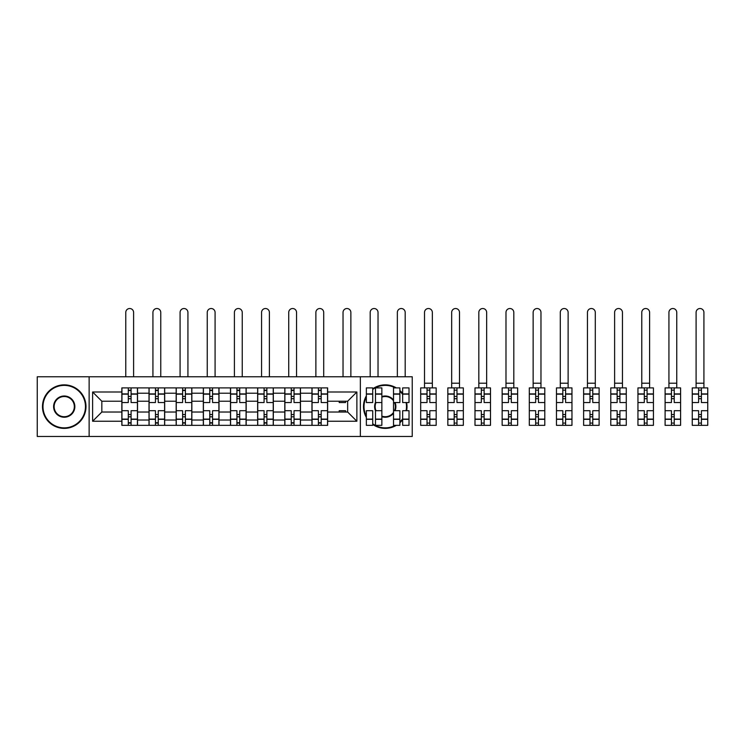 <?xml version="1.0" encoding="UTF-8"?>
<svg xmlns="http://www.w3.org/2000/svg" width="745" height="745" viewBox="0 0 745 745"><rect width="100%" height="100%" fill="white"/><g stroke="black" fill="none" stroke-linecap="round" stroke-linejoin="round"><path stroke-width="1.12" d="M360.356 436.477L412.236 436.477L412.236 376.765L37.25 376.765L37.25 436.477L360.356 436.477L360.356 376.765M149.019 425.339L149.019 393.22L137.527 393.22L137.527 425.339M137.527 393.22L137.527 387.903M149.019 393.22L149.019 387.903M164.682 387.903L164.682 425.339M176.174 425.339L176.174 387.903M191.838 387.903L191.838 425.339M203.329 425.339L203.329 387.903M219.002 387.903L219.002 425.339M230.484 425.339L230.484 387.903M246.157 387.903L246.157 425.339M257.649 425.339L257.649 387.903M273.313 387.903L273.313 425.339M284.804 425.339L284.804 387.903M300.468 387.903L300.468 425.339M311.959 425.339L311.959 387.903M311.959 412.022L300.468 412.022M284.804 412.022L273.313 412.022M257.649 412.022L246.157 412.022M230.484 412.022L219.002 412.022M203.329 412.022L191.838 412.022M176.174 412.022L164.682 412.022M149.019 412.022L137.527 412.022M311.959 401.229L300.468 401.229M284.804 401.229L273.313 401.229M257.649 401.229L246.157 401.229M230.484 401.229L219.002 401.229M203.329 401.229L191.838 401.229M176.174 401.229L164.682 401.229M149.019 401.229L137.527 401.229M101.832 412.022L121.854 412.022L121.854 401.229L101.832 401.229L101.832 412.022L92.613 421.242L92.613 392L121.854 392L121.854 401.229M327.632 401.229L327.632 412.022L347.645 412.022L347.645 401.229L327.632 401.229L327.632 387.903L121.854 387.903L121.854 392M327.632 392L356.874 392L356.874 421.242L327.632 421.242L327.632 412.022M121.854 412.022L121.854 425.339L327.632 425.339L327.632 421.242M121.854 421.242L92.613 421.242M89.13 436.477L89.13 376.765M131.083 422.722L128.298 422.722M128.298 390.52L131.083 390.52M158.238 422.722L155.454 422.722M155.454 390.52L158.238 390.52M185.403 422.722L182.618 422.722M182.618 390.52L185.403 390.52M212.558 422.722L209.773 422.722M209.773 390.52L212.558 390.52M239.713 422.722L236.929 422.722M236.929 390.52L239.713 390.52M266.868 422.722L264.084 422.722M264.084 390.52L266.868 390.52M294.033 422.722L291.248 422.722M291.248 390.52L294.033 390.52M321.188 422.722L318.404 422.722M318.404 390.52L321.188 390.52M92.613 392L101.832 401.229M347.645 412.022L356.874 421.242M347.645 401.229L356.874 392M137.434 425.339L137.434 402.533L131.083 402.533L131.083 387.903M128.298 387.903L128.298 402.533L121.947 402.533L121.947 387.903M133.606 376.765L133.606 312.444A3.921 3.921 0 0 0 129.695 308.523A3.921 3.921 0 0 0 125.775 312.444L125.775 376.765M137.434 402.533L137.434 387.903M121.947 425.339L121.947 410.709L128.298 410.709L128.298 425.339M131.083 425.339L131.083 410.709L137.434 410.709M128.298 398.696L131.083 398.696M121.947 410.709L121.947 402.533M131.083 414.546L128.298 414.546M131.083 423.076L128.298 423.076M128.298 416.809L131.083 416.809M131.083 396.433L128.298 396.433M128.298 390.166L131.083 390.166M164.598 425.339L164.598 402.533L158.238 402.533L158.238 387.903M155.454 387.903L155.454 402.533L149.102 402.533L149.102 387.903M160.762 376.765L160.762 312.444A3.921 3.921 0 0 0 156.85 308.523A3.921 3.921 0 0 0 152.93 312.444L152.93 376.765M164.598 402.533L164.598 387.903M149.102 425.339L149.102 410.709L155.454 410.709L155.454 425.339M158.238 425.339L158.238 410.709L164.598 410.709M155.454 398.696L158.238 398.696M149.102 410.709L149.102 402.533M158.238 414.546L155.454 414.546M158.238 423.076L155.454 423.076M155.454 416.809L158.238 416.809M158.238 396.433L155.454 396.433M155.454 390.166L158.238 390.166M191.754 425.339L191.754 402.533L185.403 402.533L185.403 387.903M182.618 387.903L182.618 402.533L176.258 402.533L176.258 387.903M187.926 376.765L187.926 312.444A3.921 3.921 0 0 0 184.006 308.523A3.921 3.921 0 0 0 180.085 312.444L180.085 376.765M191.754 402.533L191.754 387.903M176.258 425.339L176.258 410.709L182.618 410.709L182.618 425.339M185.403 425.339L185.403 410.709L191.754 410.709M182.618 398.696L185.403 398.696M176.258 410.709L176.258 402.533M185.403 414.546L182.618 414.546M185.403 423.076L182.618 423.076M182.618 416.809L185.403 416.809M185.403 396.433L182.618 396.433M182.618 390.166L185.403 390.166M218.909 425.339L218.909 402.533L212.558 402.533L212.558 387.903M209.773 387.903L209.773 402.533L203.413 402.533L203.413 387.903M215.082 376.765L215.082 312.444A3.921 3.921 0 0 0 211.161 308.523A3.921 3.921 0 0 0 207.25 312.444L207.25 376.765M218.909 402.533L218.909 387.903M203.413 425.339L203.413 410.709L209.773 410.709L209.773 425.339M212.558 425.339L212.558 410.709L218.909 410.709M209.773 398.696L212.558 398.696M203.413 410.709L203.413 402.533M212.558 414.546L209.773 414.546M212.558 423.076L209.773 423.076M209.773 416.809L212.558 416.809M212.558 396.433L209.773 396.433M209.773 390.166L212.558 390.166M246.064 425.339L246.064 402.533L239.713 402.533L239.713 387.903M236.929 387.903L236.929 402.533L230.577 402.533L230.577 387.903M242.237 376.765L242.237 312.444A3.921 3.921 0 0 0 238.326 308.523A3.921 3.921 0 0 0 234.405 312.444L234.405 376.765M246.064 402.533L246.064 387.903M230.577 425.339L230.577 410.709L236.929 410.709L236.929 425.339M239.713 425.339L239.713 410.709L246.064 410.709M236.929 398.696L239.713 398.696M230.577 410.709L230.577 402.533M239.713 414.546L236.929 414.546M239.713 423.076L236.929 423.076M236.929 416.809L239.713 416.809M239.713 396.433L236.929 396.433M236.929 390.166L239.713 390.166M273.229 425.339L273.229 402.533L266.868 402.533L266.868 387.903M264.084 387.903L264.084 402.533L257.733 402.533L257.733 387.903M269.392 376.765L269.392 312.444A3.921 3.921 0 0 0 265.481 308.523A3.921 3.921 0 0 0 261.56 312.444L261.56 376.765M273.229 402.533L273.229 387.903M257.733 425.339L257.733 410.709L264.084 410.709L264.084 425.339M266.868 425.339L266.868 410.709L273.229 410.709M264.084 398.696L266.868 398.696M257.733 410.709L257.733 402.533M266.868 414.546L264.084 414.546M266.868 423.076L264.084 423.076M264.084 416.809L266.868 416.809M266.868 396.433L264.084 396.433M264.084 390.166L266.868 390.166M64.238 427.863A21.242 21.242 0 0 0 85.47 406.621A21.242 21.242 0 0 0 64.238 385.379A21.242 21.242 0 0 0 42.996 406.621A21.242 21.242 0 0 0 64.238 427.863M64.238 384.858A21.763 21.763 0 0 1 85.992 406.621A21.763 21.763 0 0 1 64.238 428.384A21.763 21.763 0 0 1 42.474 406.621A21.763 21.763 0 0 1 64.238 384.858M64.238 417.237A10.616 10.616 0 0 1 53.612 406.621A10.616 10.616 0 0 1 64.238 396.005A10.616 10.616 0 0 1 74.854 406.621A10.616 10.616 0 0 1 64.238 417.237M64.238 396.526A10.095 10.095 0 0 0 54.134 406.621A10.095 10.095 0 0 0 64.238 416.716A10.095 10.095 0 0 0 74.332 406.621A10.095 10.095 0 0 0 64.238 396.526M372.714 423.765A21.242 21.242 0 0 0 395.297 425.339M399.879 422.024A21.242 21.242 0 0 0 402.663 418.783M406.09 410.709A21.242 21.242 0 0 0 406.09 402.533M402.663 394.459A21.242 21.242 0 0 0 399.879 391.218M395.297 387.903A21.242 21.242 0 0 0 372.714 389.477M372.714 388.834A21.763 21.763 0 0 1 396.359 387.903M399.879 390.51A21.763 21.763 0 0 1 402.663 393.565M406.621 402.533A21.763 21.763 0 0 1 406.621 410.709M402.663 419.677A21.763 21.763 0 0 1 399.879 422.741M396.359 425.339A21.763 21.763 0 0 1 372.714 424.408M393.518 413.279A10.616 10.616 0 0 1 381.859 416.688M375.499 410.83A10.616 10.616 0 0 1 375.499 402.412M381.859 396.563A10.616 10.616 0 0 1 393.518 399.963M393.518 400.829A10.095 10.095 0 0 0 381.859 397.113M376.02 402.533A10.095 10.095 0 0 0 376.02 410.709M381.859 416.129A10.095 10.095 0 0 0 393.518 412.413M366.363 417.424A21.763 21.763 0 0 1 366.363 395.819M395.055 402.533A10.616 10.616 0 0 1 395.055 410.709M366.363 396.908A21.242 21.242 0 0 0 366.363 416.334M394.487 410.709A10.095 10.095 0 0 0 394.487 402.533M300.384 425.339L300.384 402.533L294.033 402.533L294.033 387.903M291.248 387.903L291.248 402.533L284.888 402.533L284.888 387.903M296.557 376.765L296.557 312.444A3.921 3.921 0 0 0 292.636 308.523A3.921 3.921 0 0 0 288.725 312.444L288.725 376.765M300.384 402.533L300.384 387.903M284.888 425.339L284.888 410.709L291.248 410.709L291.248 425.339M294.033 425.339L294.033 410.709L300.384 410.709M291.248 398.696L294.033 398.696M284.888 410.709L284.888 402.533M294.033 414.546L291.248 414.546M294.033 423.076L291.248 423.076M291.248 416.809L294.033 416.809M294.033 396.433L291.248 396.433M291.248 390.166L294.033 390.166M327.539 425.339L327.539 402.533L321.188 402.533L321.188 387.903M318.404 387.903L318.404 402.533L312.053 402.533L312.053 387.903M323.712 376.765L323.712 312.444A3.921 3.921 0 0 0 319.791 308.523A3.921 3.921 0 0 0 315.88 312.444L315.88 376.765M327.539 402.533L327.539 387.903M312.053 425.339L312.053 410.709L318.404 410.709L318.404 425.339M321.188 425.339L321.188 410.709L327.539 410.709M318.404 398.696L321.188 398.696M312.053 410.709L312.053 402.533M321.188 414.546L318.404 414.546M321.188 423.076L318.404 423.076M318.404 416.809L321.188 416.809M321.188 396.433L318.404 396.433M318.404 390.166L321.188 390.166M345.559 401.229L345.559 402.533L339.208 402.533L339.208 401.229M350.867 376.765L350.867 312.444A3.921 3.921 0 0 0 346.956 308.523A3.921 3.921 0 0 0 343.035 312.444L343.035 376.765M339.208 412.022L339.208 410.709L345.559 410.709L345.559 412.022M381.859 419.333L375.499 419.333L375.499 425.339L381.859 425.339L381.859 402.533L375.499 402.533L375.499 387.903L381.859 387.903L381.859 393.909L375.499 393.909M372.714 402.533L366.363 402.533L366.363 387.903L372.714 387.903L372.714 402.533M378.032 376.765L378.032 312.444A3.921 3.921 0 0 0 374.111 308.523A3.921 3.921 0 0 0 370.19 312.444L370.19 376.765M372.714 410.709L372.714 425.339L366.363 425.339L366.363 410.709L372.714 410.709M381.859 402.533L381.859 393.909M375.499 419.333L375.499 410.709L381.859 410.709M409.014 393.909L409.014 402.533L402.663 402.533L402.663 387.903L409.014 387.903L409.014 393.909L402.663 393.909M399.879 402.533L393.518 402.533L393.518 387.903L399.879 387.903L399.879 402.533M405.187 376.765L405.187 312.444A3.921 3.921 0 0 0 401.266 308.523A3.921 3.921 0 0 0 397.355 312.444L397.355 376.765M393.518 410.709L399.879 410.709L399.879 425.339L393.518 425.339L393.518 402.533M409.014 419.1L409.014 425.339L402.663 425.339L402.663 410.709L409.014 410.709L409.014 419.1L402.663 419.1M427.034 425.339L420.683 425.339L420.683 410.709L427.034 410.709L427.034 425.339L436.17 425.339L436.17 402.533L429.818 402.533L429.818 387.903L420.683 387.903L420.683 402.533L427.034 402.533L427.034 394.142L420.683 394.142M432.342 312.444A3.921 3.921 0 0 0 428.422 308.523A3.921 3.921 0 0 0 424.51 312.444L424.51 383.209L432.342 383.209L432.342 312.444M436.17 402.533L436.17 387.903L429.818 387.903M427.034 387.903L427.034 394.142M429.818 425.339L429.818 410.709L436.17 410.709M427.034 398.696L429.818 398.696M420.683 410.709L420.683 402.533M429.818 414.546L427.034 414.546M429.818 423.076L427.034 423.076M427.034 416.809L429.818 416.809M429.818 396.433L427.034 396.433M427.034 390.166L429.818 390.166M424.51 387.903L424.51 383.209M432.342 387.903L432.342 383.209M454.189 425.339L447.838 425.339L447.838 410.709L454.189 410.709L454.189 425.339L463.334 425.339L463.334 402.533L456.974 402.533L456.974 387.903L447.838 387.903L447.838 402.533L454.189 402.533L454.189 394.142L447.838 394.142M459.497 312.444A3.921 3.921 0 0 0 455.586 308.523A3.921 3.921 0 0 0 451.666 312.444L451.666 383.209L459.497 383.209L459.497 312.444M463.334 402.533L463.334 387.903L456.974 387.903M454.189 387.903L454.189 394.142M456.974 425.339L456.974 410.709L463.334 410.709M454.189 398.696L456.974 398.696M447.838 410.709L447.838 402.533M456.974 414.546L454.189 414.546M456.974 423.076L454.189 423.076M454.189 416.809L456.974 416.809M456.974 396.433L454.189 396.433M454.189 390.166L456.974 390.166M451.666 387.903L451.666 383.209M459.497 387.903L459.497 383.209M481.344 425.339L474.993 425.339L474.993 410.709L481.344 410.709L481.344 425.339L490.489 425.339L490.489 402.533L484.138 402.533L484.138 387.903L474.993 387.903L474.993 402.533L481.344 402.533L481.344 394.142L474.993 394.142M486.662 312.444A3.921 3.921 0 0 0 482.741 308.523A3.921 3.921 0 0 0 478.821 312.444L478.821 383.209L486.662 383.209L486.662 312.444M490.489 402.533L490.489 387.903L484.138 387.903M481.344 387.903L481.344 394.142M484.138 425.339L484.138 410.709L490.489 410.709M481.344 398.696L484.138 398.696M474.993 410.709L474.993 402.533M484.138 414.546L481.344 414.546M484.138 423.076L481.344 423.076M481.344 416.809L484.138 416.809M484.138 396.433L481.344 396.433M481.344 390.166L484.138 390.166M478.821 387.903L478.821 383.209M486.662 387.903L486.662 383.209M508.509 425.339L502.149 425.339L502.149 410.709L508.509 410.709L508.509 425.339L517.645 425.339L517.645 402.533L511.293 402.533L511.293 387.903L502.149 387.903L502.149 402.533L508.509 402.533L508.509 394.142L502.149 394.142M513.817 312.444A3.921 3.921 0 0 0 509.897 308.523A3.921 3.921 0 0 0 505.985 312.444L505.985 383.209L513.817 383.209L513.817 312.444M517.645 402.533L517.645 387.903L511.293 387.903M508.509 387.903L508.509 394.142M511.293 425.339L511.293 410.709L517.645 410.709M508.509 398.696L511.293 398.696M502.149 410.709L502.149 402.533M511.293 414.546L508.509 414.546M511.293 423.076L508.509 423.076M508.509 416.809L511.293 416.809M511.293 396.433L508.509 396.433M508.509 390.166L511.293 390.166M505.985 387.903L505.985 383.209M513.817 387.903L513.817 383.209M535.664 425.339L529.313 425.339L529.313 410.709L535.664 410.709L535.664 425.339L544.8 425.339L544.8 402.533L538.449 402.533L538.449 387.903L529.313 387.903L529.313 402.533L535.664 402.533L535.664 394.142L529.313 394.142M540.972 312.444A3.921 3.921 0 0 0 537.061 308.523A3.921 3.921 0 0 0 533.141 312.444L533.141 383.209L540.972 383.209L540.972 312.444M544.8 402.533L544.8 387.903L538.449 387.903M535.664 387.903L535.664 394.142M538.449 425.339L538.449 410.709L544.8 410.709M535.664 398.696L538.449 398.696M529.313 410.709L529.313 402.533M538.449 414.546L535.664 414.546M538.449 423.076L535.664 423.076M535.664 416.809L538.449 416.809M538.449 396.433L535.664 396.433M535.664 390.166L538.449 390.166M533.141 387.903L533.141 383.209M540.972 387.903L540.972 383.209M562.82 425.339L556.468 425.339L556.468 410.709L562.82 410.709L562.82 425.339L571.964 425.339L571.964 402.533L565.604 402.533L565.604 387.903L556.468 387.903L556.468 402.533L562.82 402.533L562.82 394.142L556.468 394.142M568.128 312.444A3.921 3.921 0 0 0 564.216 308.523A3.921 3.921 0 0 0 560.296 312.444L560.296 383.209L568.128 383.209L568.128 312.444M571.964 402.533L571.964 387.903L565.604 387.903M562.82 387.903L562.82 394.142M565.604 425.339L565.604 410.709L571.964 410.709M562.82 398.696L565.604 398.696M556.468 410.709L556.468 402.533M565.604 414.546L562.82 414.546M565.604 423.076L562.82 423.076M562.82 416.809L565.604 416.809M565.604 396.433L562.82 396.433M562.82 390.166L565.604 390.166M560.296 387.903L560.296 383.209M568.128 387.903L568.128 383.209M589.975 425.339L583.624 425.339L583.624 410.709L589.975 410.709L589.975 425.339L599.12 425.339L599.12 402.533L592.769 402.533L592.769 387.903L583.624 387.903L583.624 402.533L589.975 402.533L589.975 394.142L583.624 394.142M595.292 312.444A3.921 3.921 0 0 0 591.372 308.523A3.921 3.921 0 0 0 587.451 312.444L587.451 383.209L595.292 383.209L595.292 312.444M599.12 402.533L599.12 387.903L592.769 387.903M589.975 387.903L589.975 394.142M592.769 425.339L592.769 410.709L599.12 410.709M589.975 398.696L592.769 398.696M583.624 410.709L583.624 402.533M592.769 414.546L589.975 414.546M592.769 423.076L589.975 423.076M589.975 416.809L592.769 416.809M592.769 396.433L589.975 396.433M589.975 390.166L592.769 390.166M587.451 387.903L587.451 383.209M595.292 387.903L595.292 383.209M617.139 425.339L610.779 425.339L610.779 410.709L617.139 410.709L617.139 425.339L626.275 425.339L626.275 402.533L619.924 402.533L619.924 387.903L610.779 387.903L610.779 402.533L617.139 402.533L617.139 394.142L610.779 394.142M622.447 312.444A3.921 3.921 0 0 0 618.527 308.523A3.921 3.921 0 0 0 614.616 312.444L614.616 383.209L622.447 383.209L622.447 312.444M626.275 402.533L626.275 387.903L619.924 387.903M617.139 387.903L617.139 394.142M619.924 425.339L619.924 410.709L626.275 410.709M617.139 398.696L619.924 398.696M610.779 410.709L610.779 402.533M619.924 414.546L617.139 414.546M619.924 423.076L617.139 423.076M617.139 416.809L619.924 416.809M619.924 396.433L617.139 396.433M617.139 390.166L619.924 390.166M614.616 387.903L614.616 383.209M622.447 387.903L622.447 383.209M644.295 425.339L637.943 425.339L637.943 410.709L644.295 410.709L644.295 425.339L653.43 425.339L653.43 402.533L647.079 402.533L647.079 387.903L637.943 387.903L637.943 402.533L644.295 402.533L644.295 394.142L637.943 394.142M649.603 312.444A3.921 3.921 0 0 0 645.692 308.523A3.921 3.921 0 0 0 641.771 312.444L641.771 383.209L649.603 383.209L649.603 312.444M653.43 402.533L653.43 387.903L647.079 387.903M644.295 387.903L644.295 394.142M647.079 425.339L647.079 410.709L653.43 410.709M644.295 398.696L647.079 398.696M637.943 410.709L637.943 402.533M647.079 414.546L644.295 414.546M647.079 423.076L644.295 423.076M644.295 416.809L647.079 416.809M647.079 396.433L644.295 396.433M644.295 390.166L647.079 390.166M641.771 387.903L641.771 383.209M649.603 387.903L649.603 383.209M671.45 425.339L665.099 425.339L665.099 410.709L671.45 410.709L671.45 425.339L680.595 425.339L680.595 402.533L674.234 402.533L674.234 387.903L665.099 387.903L665.099 402.533L671.45 402.533L671.45 394.142L665.099 394.142M676.758 312.444A3.921 3.921 0 0 0 672.847 308.523A3.921 3.921 0 0 0 668.926 312.444L668.926 383.209L676.758 383.209L676.758 312.444M680.595 402.533L680.595 387.903L674.234 387.903M671.45 387.903L671.45 394.142M674.234 425.339L674.234 410.709L680.595 410.709M671.45 398.696L674.234 398.696M665.099 410.709L665.099 402.533M674.234 414.546L671.45 414.546M674.234 423.076L671.45 423.076M671.45 416.809L674.234 416.809M674.234 396.433L671.45 396.433M671.45 390.166L674.234 390.166M668.926 387.903L668.926 383.209M676.758 387.903L676.758 383.209M698.614 425.339L692.254 425.339L692.254 410.709L698.614 410.709L698.614 425.339L707.75 425.339L707.75 402.533L701.399 402.533L701.399 387.903L692.254 387.903L692.254 402.533L698.614 402.533L698.614 394.142L692.254 394.142M703.923 312.444A3.921 3.921 0 0 0 700.002 308.523A3.921 3.921 0 0 0 696.091 312.444L696.091 383.209L703.923 383.209L703.923 312.444M707.75 402.533L707.75 387.903L701.399 387.903M698.614 387.903L698.614 394.142M701.399 425.339L701.399 410.709L707.75 410.709M698.614 398.696L701.399 398.696M692.254 410.709L692.254 402.533M701.399 414.546L698.614 414.546M701.399 423.076L698.614 423.076M698.614 416.809L701.399 416.809M701.399 396.433L698.614 396.433M698.614 390.166L701.399 390.166M696.091 387.903L696.091 383.209M703.923 387.903L703.923 383.209M284.804 393.22L273.313 393.22M257.649 393.22L246.157 393.22M230.484 393.22L219.002 393.22M203.329 393.22L191.838 393.22M176.174 393.22L164.682 393.22M311.959 393.22L300.468 393.22M284.804 420.022L273.313 420.022M257.649 420.022L246.157 420.022M230.484 420.022L219.002 420.022M203.329 420.022L191.838 420.022M176.174 420.022L164.682 420.022M149.019 420.022L137.527 420.022M311.959 420.022L300.468 420.022M137.434 393.909L131.083 393.909M128.298 393.909L121.947 393.909M128.298 394.142L121.947 394.142M128.298 419.1L121.947 419.1M128.298 419.333L121.947 419.333M137.434 419.333L131.083 419.333M137.434 394.142L131.083 394.142M137.434 419.1L131.083 419.1M164.598 393.909L158.238 393.909M155.454 393.909L149.102 393.909M155.454 394.142L149.102 394.142M155.454 419.1L149.102 419.1M155.454 419.333L149.102 419.333M164.598 419.333L158.238 419.333M164.598 394.142L158.238 394.142M164.598 419.1L158.238 419.1M191.754 393.909L185.403 393.909M182.618 393.909L176.258 393.909M182.618 394.142L176.258 394.142M182.618 419.1L176.258 419.1M182.618 419.333L176.258 419.333M191.754 419.333L185.403 419.333M191.754 394.142L185.403 394.142M191.754 419.1L185.403 419.1M218.909 393.909L212.558 393.909M209.773 393.909L203.413 393.909M209.773 394.142L203.413 394.142M209.773 419.1L203.413 419.1M209.773 419.333L203.413 419.333M218.909 419.333L212.558 419.333M218.909 394.142L212.558 394.142M218.909 419.1L212.558 419.1M246.064 393.909L239.713 393.909M236.929 393.909L230.577 393.909M236.929 394.142L230.577 394.142M236.929 419.1L230.577 419.1M236.929 419.333L230.577 419.333M246.064 419.333L239.713 419.333M246.064 394.142L239.713 394.142M246.064 419.1L239.713 419.1M273.229 393.909L266.868 393.909M264.084 393.909L257.733 393.909M264.084 394.142L257.733 394.142M264.084 419.1L257.733 419.1M264.084 419.333L257.733 419.333M273.229 419.333L266.868 419.333M273.229 394.142L266.868 394.142M273.229 419.1L266.868 419.1M300.384 393.909L294.033 393.909M291.248 393.909L284.888 393.909M291.248 394.142L284.888 394.142M291.248 419.1L284.888 419.1M291.248 419.333L284.888 419.333M300.384 419.333L294.033 419.333M300.384 394.142L294.033 394.142M300.384 419.1L294.033 419.1M327.539 393.909L321.188 393.909M318.404 393.909L312.053 393.909M318.404 394.142L312.053 394.142M318.404 419.1L312.053 419.1M318.404 419.333L312.053 419.333M327.539 419.333L321.188 419.333M327.539 394.142L321.188 394.142M327.539 419.1L321.188 419.1M372.714 393.909L366.363 393.909M372.714 394.142L366.363 394.142M372.714 419.1L366.363 419.1M372.714 419.333L366.363 419.333M381.859 394.142L375.499 394.142M381.859 419.1L375.499 419.1M399.879 393.909L393.518 393.909M399.879 394.142L393.518 394.142M399.879 419.1L393.518 419.1M399.879 419.333L393.518 419.333M409.014 419.333L402.663 419.333M409.014 394.142L402.663 394.142M436.17 393.909L429.818 393.909M427.034 393.909L420.683 393.909M427.034 419.1L420.683 419.1M427.034 419.333L420.683 419.333M436.17 419.333L429.818 419.333M436.17 394.142L429.818 394.142M436.17 419.1L429.818 419.1M463.334 393.909L456.974 393.909M454.189 393.909L447.838 393.909M454.189 419.1L447.838 419.1M454.189 419.333L447.838 419.333M463.334 419.333L456.974 419.333M463.334 394.142L456.974 394.142M463.334 419.1L456.974 419.1M490.489 393.909L484.138 393.909M481.344 393.909L474.993 393.909M481.344 419.1L474.993 419.1M481.344 419.333L474.993 419.333M490.489 419.333L484.138 419.333M490.489 394.142L484.138 394.142M490.489 419.1L484.138 419.1M517.645 393.909L511.293 393.909M508.509 393.909L502.149 393.909M508.509 419.1L502.149 419.1M508.509 419.333L502.149 419.333M517.645 419.333L511.293 419.333M517.645 394.142L511.293 394.142M517.645 419.1L511.293 419.1M544.8 393.909L538.449 393.909M535.664 393.909L529.313 393.909M535.664 419.1L529.313 419.1M535.664 419.333L529.313 419.333M544.8 419.333L538.449 419.333M544.8 394.142L538.449 394.142M544.8 419.1L538.449 419.1M571.964 393.909L565.604 393.909M562.82 393.909L556.468 393.909M562.82 419.1L556.468 419.1M562.82 419.333L556.468 419.333M571.964 419.333L565.604 419.333M571.964 394.142L565.604 394.142M571.964 419.1L565.604 419.1M599.12 393.909L592.769 393.909M589.975 393.909L583.624 393.909M589.975 419.1L583.624 419.1M589.975 419.333L583.624 419.333M599.12 419.333L592.769 419.333M599.12 394.142L592.769 394.142M599.12 419.1L592.769 419.1M626.275 393.909L619.924 393.909M617.139 393.909L610.779 393.909M617.139 419.1L610.779 419.1M617.139 419.333L610.779 419.333M626.275 419.333L619.924 419.333M626.275 394.142L619.924 394.142M626.275 419.1L619.924 419.1M653.43 393.909L647.079 393.909M644.295 393.909L637.943 393.909M644.295 419.1L637.943 419.1M644.295 419.333L637.943 419.333M653.43 419.333L647.079 419.333M653.43 394.142L647.079 394.142M653.43 419.1L647.079 419.1M680.595 393.909L674.234 393.909M671.45 393.909L665.099 393.909M671.45 419.1L665.099 419.1M671.45 419.333L665.099 419.333M680.595 419.333L674.234 419.333M680.595 394.142L674.234 394.142M680.595 419.1L674.234 419.1M707.75 393.909L701.399 393.909M698.614 393.909L692.254 393.909M698.614 419.1L692.254 419.1M698.614 419.333L692.254 419.333M707.75 419.333L701.399 419.333M707.75 394.142L701.399 394.142M707.75 419.1L701.399 419.1"/></g></svg>
